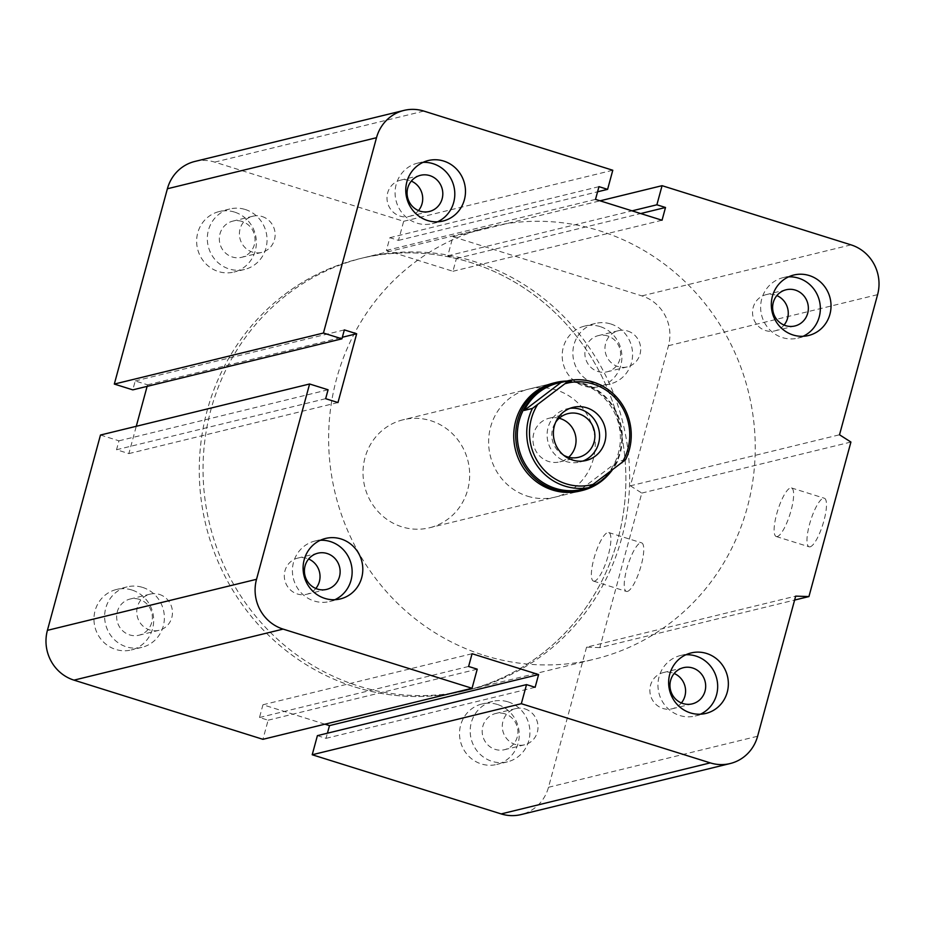 <?xml version="1.0" encoding="UTF-8"?>
<svg xmlns="http://www.w3.org/2000/svg" width="925" height="925" viewBox="0 0 925 925"><rect width="100%" height="100%" fill="white"/><g stroke="black" fill="none" stroke-linecap="round" stroke-linejoin="round"><path stroke-width="0.69" stroke-dasharray="4.62 3.47" d="M194.863 161.447A40.029 38.295 -103.7 0 1 214.739 162.118L403.67 221.295L398.478 240.396L389.853 237.702L386.396 250.432L452.926 271.279L456.395 258.537L447.769 255.832L452.961 236.731L641.892 295.896A40.029 38.295 -103.7 0 1 668.474 345.696L630.399 485.81L839.518 434.773M630.399 485.81L641.8 493.083L599.816 647.616L794.61 600.059M599.816 647.616L586.566 647.165L795.685 596.128M641.8 493.083L850.919 442.046M527.516 496.182A55.593 53.188 76.3 0 0 555.116 497.118A55.593 53.188 76.3 0 0 593.607 430.495A55.593 53.188 76.3 0 0 528.753 389.101A55.593 53.188 76.3 0 0 488.62 441.317A55.593 53.188 76.3 0 0 527.516 496.182M528.753 389.101L553.878 382.973A55.593 53.188 -103.7 0 1 618.732 424.367A55.593 53.188 -103.7 0 1 580.241 490.978L429.524 527.77A55.593 53.188 -103.7 0 1 373.7 506.16A55.593 53.188 -103.7 0 1 403.161 419.765A55.593 53.188 -103.7 0 1 464.431 450.822A55.593 53.188 -103.7 0 1 448.371 518.786A55.593 53.188 -103.7 0 1 429.524 527.77M315.818 588.473A18.627 17.818 -103.7 0 1 306.591 594.289A18.627 17.818 -103.7 0 1 284.865 580.426A18.627 17.818 -103.7 0 1 297.757 558.099A18.627 17.818 -103.7 0 1 307.007 558.411A18.627 17.818 -103.7 0 1 308.626 559.012M810.138 546.825A25.449 6.406 -72.6 0 0 823.4 522.602A25.449 6.406 -72.6 0 0 824.337 498.24A25.449 6.406 -72.6 0 0 810.624 520.613A25.449 6.406 -72.6 0 0 809.132 546.814A25.449 6.406 -72.6 0 0 810.138 546.825M777.278 536.535A25.449 6.406 107.4 0 1 776.272 536.523A25.449 6.406 107.4 0 1 777.763 510.322A25.449 6.406 107.4 0 1 791.488 487.949A25.449 6.406 107.4 0 1 790.551 512.311A25.449 6.406 107.4 0 1 777.278 536.535M437.537 221.815A31.126 29.785 -103.7 0 1 432.322 223.63A31.126 29.785 -103.7 0 1 396.004 200.459A31.126 29.785 -103.7 0 1 417.568 163.147A31.126 29.785 -103.7 0 1 423.026 162.361M418.493 210.576A18.627 17.818 -103.7 0 1 409.266 216.392A18.627 17.818 -103.7 0 1 387.54 202.517A18.627 17.818 -103.7 0 1 400.433 180.202A18.627 17.818 -103.7 0 1 409.683 180.514A18.627 17.818 -103.7 0 1 411.301 181.103M700.41 714.204A31.126 29.785 -103.7 0 1 695.195 716.019A31.126 29.785 -103.7 0 1 658.878 692.837A31.126 29.785 -103.7 0 1 680.442 655.536A31.126 29.785 -103.7 0 1 685.899 654.75M803.085 336.295A31.126 29.785 -103.7 0 1 797.87 338.122A31.126 29.785 -103.7 0 1 761.553 314.939A31.126 29.785 -103.7 0 1 783.117 277.639A31.126 29.785 -103.7 0 1 788.574 276.853M334.862 599.712A31.126 29.785 -103.7 0 1 329.658 601.539A31.126 29.785 -103.7 0 1 293.341 578.356A31.126 29.785 -103.7 0 1 314.893 541.044A31.126 29.785 -103.7 0 1 320.351 540.269M784.042 325.068A18.627 17.818 -103.7 0 1 774.815 330.873A18.627 17.818 -103.7 0 1 753.089 317.009A18.627 17.818 -103.7 0 1 765.981 294.693A18.627 17.818 -103.7 0 1 775.231 294.994A18.627 17.818 -103.7 0 1 776.85 295.595M681.367 702.965A18.627 17.818 -103.7 0 1 672.14 708.781A18.627 17.818 -103.7 0 1 650.414 694.906A18.627 17.818 -103.7 0 1 663.306 672.591A18.627 17.818 -103.7 0 1 672.556 672.903A18.627 17.818 -103.7 0 1 674.175 673.493M594.532 581.143A25.449 6.406 107.4 0 1 593.526 581.12A25.449 6.406 107.4 0 1 595.018 554.919A25.449 6.406 107.4 0 1 608.743 532.557A25.449 6.406 107.4 0 1 607.806 556.919A25.449 6.406 107.4 0 1 594.532 581.143M627.393 591.433A25.449 6.406 -72.6 0 0 640.667 567.21A25.449 6.406 -72.6 0 0 641.603 542.848A25.449 6.406 -72.6 0 0 627.878 565.21A25.449 6.406 -72.6 0 0 626.387 591.41A25.449 6.406 -72.6 0 0 627.393 591.433M508.126 701.89A31.126 29.785 -103.7 0 1 529.921 732.612A31.126 29.785 -103.7 0 1 507.432 761.853A31.126 29.785 -103.7 0 1 471.114 738.67A31.126 29.785 -103.7 0 1 492.678 701.37A31.126 29.785 -103.7 0 1 508.126 701.89M504.888 713.822A18.627 17.818 76.3 0 0 495.638 713.51A18.627 17.818 76.3 0 0 482.746 735.837A18.627 17.818 76.3 0 0 504.472 749.701A18.627 17.818 76.3 0 0 517.919 732.207A18.627 17.818 76.3 0 0 504.888 713.822M497.453 704.492A31.126 29.785 76.3 0 0 481.994 703.971A31.126 29.785 76.3 0 0 460.442 741.283A31.126 29.785 76.3 0 0 496.76 764.455A31.126 29.785 76.3 0 0 519.237 735.225A31.126 29.785 76.3 0 0 497.453 704.492M610.801 323.981A31.126 29.785 -103.7 0 1 632.584 354.714A31.126 29.785 -103.7 0 1 610.107 383.956A31.126 29.785 -103.7 0 1 573.789 360.773A31.126 29.785 -103.7 0 1 595.342 323.461A31.126 29.785 -103.7 0 1 610.801 323.981M607.563 335.925A18.627 17.818 76.3 0 0 598.313 335.613A18.627 17.818 76.3 0 0 585.421 357.929A18.627 17.818 76.3 0 0 607.147 371.804A18.627 17.818 76.3 0 0 620.594 354.31A18.627 17.818 76.3 0 0 607.563 335.925M600.128 326.594A31.126 29.785 76.3 0 0 584.669 326.074A31.126 29.785 76.3 0 0 563.117 363.375A31.126 29.785 76.3 0 0 599.435 386.558A31.126 29.785 76.3 0 0 621.912 357.316A31.126 29.785 76.3 0 0 600.128 326.594M245.252 209.501A31.126 29.785 -103.7 0 1 267.048 240.222A31.126 29.785 -103.7 0 1 244.558 269.464A31.126 29.785 -103.7 0 1 208.241 246.281A31.126 29.785 -103.7 0 1 229.805 208.981A31.126 29.785 -103.7 0 1 245.252 209.501M242.015 221.433A18.627 17.818 76.3 0 0 232.765 221.133A18.627 17.818 76.3 0 0 219.873 243.448A18.627 17.818 76.3 0 0 241.598 257.312A18.627 17.818 76.3 0 0 255.046 239.818A18.627 17.818 76.3 0 0 242.015 221.433M234.58 212.102A31.126 29.785 76.3 0 0 219.121 211.582A31.126 29.785 76.3 0 0 197.568 248.894A31.126 29.785 76.3 0 0 233.886 272.066A31.126 29.785 76.3 0 0 256.364 242.836A31.126 29.785 76.3 0 0 234.58 212.102M142.577 587.398A31.126 29.785 -103.7 0 1 164.373 618.131A31.126 29.785 -103.7 0 1 141.883 647.361A31.126 29.785 -103.7 0 1 105.566 624.19A31.126 29.785 -103.7 0 1 127.13 586.878A31.126 29.785 -103.7 0 1 142.577 587.398M139.34 599.342A18.627 17.818 76.3 0 0 130.09 599.03A18.627 17.818 76.3 0 0 117.198 621.346A18.627 17.818 76.3 0 0 138.923 635.221A18.627 17.818 76.3 0 0 152.371 617.727A18.627 17.818 76.3 0 0 139.34 599.342M131.905 590.011A31.126 29.785 76.3 0 0 116.446 589.491A31.126 29.785 76.3 0 0 94.893 626.792A31.126 29.785 76.3 0 0 131.211 649.974A31.126 29.785 76.3 0 0 153.689 620.733A31.126 29.785 76.3 0 0 131.905 590.011M159.435 594.44A18.627 17.818 -103.7 0 1 172.466 612.824A18.627 17.818 -103.7 0 1 159.019 630.307A18.627 17.818 -103.7 0 1 137.293 616.443A18.627 17.818 -103.7 0 1 150.185 594.128A18.627 17.818 -103.7 0 1 159.435 594.44M262.11 216.531A18.627 17.818 -103.7 0 1 275.141 234.915A18.627 17.818 -103.7 0 1 261.694 252.409A18.627 17.818 -103.7 0 1 239.968 238.546A18.627 17.818 -103.7 0 1 252.86 216.219A18.627 17.818 -103.7 0 1 262.11 216.531M627.659 331.023A18.627 17.818 -103.7 0 1 640.69 349.407A18.627 17.818 -103.7 0 1 627.243 366.901A18.627 17.818 -103.7 0 1 605.517 353.026A18.627 17.818 -103.7 0 1 618.409 330.711A18.627 17.818 -103.7 0 1 627.659 331.023M524.984 708.92A18.627 17.818 -103.7 0 1 538.015 727.304A18.627 17.818 -103.7 0 1 524.567 744.798A18.627 17.818 -103.7 0 1 502.842 730.935A18.627 17.818 -103.7 0 1 515.734 708.608A18.627 17.818 -103.7 0 1 524.984 708.92M452.961 236.731L600.071 200.817M447.769 255.832L632.076 210.842M586.566 647.165L548.502 787.291A40.029 38.295 -103.7 0 1 521.018 814.59M317.402 735.641L326.028 738.347L327.427 733.201M324.929 724.183L262.954 704.769L259.497 717.511L268.123 720.205L262.931 739.318M100.478 435.028L118.955 440.82L116.538 449.735L128.864 453.597L136.276 426.286M147.121 386.373L147.549 384.812L135.223 380.95L132.807 389.864M262.954 704.769L472.074 653.721M135.223 380.95L344.343 329.901M147.549 384.812L342.342 337.255M118.955 440.82L328.074 389.772M116.538 449.735L325.658 398.687M128.864 453.597L337.972 402.548M386.396 250.432L595.503 199.395M389.853 237.702L598.972 186.653M259.497 717.511L468.605 666.462M268.123 720.205L477.231 669.168M456.395 258.537L640.701 213.548M452.926 271.279L662.046 220.231M326.028 738.347L535.147 687.298M398.478 240.396L597.573 191.799M403.67 221.295L612.789 170.246M484.261 655.409A222.358 212.762 76.3 0 0 594.671 659.132A222.358 212.762 76.3 0 0 748.626 392.663A222.358 212.762 76.3 0 0 489.209 227.088A222.358 212.762 76.3 0 0 328.641 435.929A222.358 212.762 76.3 0 0 484.261 655.409M354.899 686.986A222.358 212.762 76.3 0 0 465.298 690.709A222.358 212.762 76.3 0 0 619.264 424.24A222.358 212.762 76.3 0 0 359.848 258.665A222.358 212.762 76.3 0 0 199.28 467.507A222.358 212.762 76.3 0 0 354.899 686.986M570.043 408.318A27.345 26.166 76.3 0 0 566.852 408.873A27.345 26.166 76.3 0 0 557.578 413.302A27.345 26.166 76.3 0 0 549.681 446.74A27.345 26.166 76.3 0 0 579.825 462.014A27.345 26.166 76.3 0 0 582.912 461.043M563.799 455.343A22.478 21.506 -103.7 0 1 555.705 422.17M559.163 418.262A22.478 21.506 76.3 0 0 549.173 418.216A22.478 21.506 76.3 0 0 541.553 421.846A22.478 21.506 76.3 0 0 535.055 449.319A22.478 21.506 76.3 0 0 559.822 461.876A22.478 21.506 76.3 0 0 568.678 457.228M625.566 459.713L617.391 461.702L580.611 489.637M617.391 461.702A54.482 52.124 -103.7 0 1 612.107 470.247M589.341 487.267A54.482 52.124 -103.7 0 1 586.82 488.123M582.484 489.29A54.482 52.124 76.3 0 0 600.949 480.48A54.482 52.124 76.3 0 0 616.697 413.88A54.482 52.124 76.3 0 0 556.653 383.436M609.98 472.872A55.593 53.188 76.3 0 0 616.859 412.989A55.593 53.188 76.3 0 0 566.875 381.054M288.253 293.711A222.358 212.762 -103.7 0 1 363.618 257.751A222.358 212.762 -103.7 0 1 623.034 423.315A222.358 212.762 -103.7 0 1 469.067 689.784A222.358 212.762 -103.7 0 1 223.989 565.557A222.358 212.762 -103.7 0 1 288.253 293.711M284.484 294.624A222.358 212.762 -103.7 0 1 359.848 258.665A222.358 212.762 -103.7 0 1 619.264 424.24A222.358 212.762 -103.7 0 1 465.298 690.709A222.358 212.762 -103.7 0 1 220.219 566.482A222.358 212.762 -103.7 0 1 284.484 294.624M668.474 345.696L877.594 294.647M214.739 162.118L423.847 111.081M641.892 295.896L851.012 244.859M548.502 787.291L757.61 736.242M555.116 497.118L580.241 490.978M306.591 594.289L326.687 589.387M297.757 558.099L317.853 553.196M776.272 536.523L809.132 546.814M791.488 487.949L824.337 498.24M695.195 716.019L705.879 713.418M680.442 655.536L691.114 652.934M797.87 338.122L808.554 335.509M783.117 277.639L793.789 275.026M409.266 216.392L429.362 211.49M400.433 180.202L420.528 175.299M432.322 223.63L443.006 221.029M417.568 163.147L428.24 160.545M774.815 330.873L794.91 325.97M765.981 294.693L786.077 289.779M329.658 601.539L340.331 598.926M314.893 541.044L325.565 538.442M672.14 708.781L692.235 703.867M663.306 672.591L683.402 667.688M593.526 581.12L626.387 591.41M608.743 532.557L641.603 542.848M492.678 701.37L481.994 703.971M507.432 761.853L496.76 764.455M595.342 323.461L584.669 326.074M610.107 383.956L599.435 386.558M229.805 208.981L219.121 211.582M244.558 269.464L233.886 272.066M127.13 586.878L116.446 589.491M141.883 647.361L131.211 649.974M150.185 594.128L130.09 599.03M159.019 630.307L138.923 635.221M252.86 216.219L232.765 221.133M261.694 252.409L241.598 257.312M618.409 330.711L598.313 335.613M627.243 366.901L607.147 371.804M515.734 708.608L495.638 713.51M524.567 744.798L504.472 749.701M469.067 689.784L594.671 659.132M363.618 257.751L489.209 227.088M579.825 462.014L586.103 460.488M566.852 408.873L573.13 407.347M559.822 461.876L578.668 457.274M549.173 418.216L568.008 413.614M553.878 382.973L403.161 419.765"/><path stroke-width="1.39" d="M877.594 294.647L839.518 434.773L850.919 442.046L808.936 596.567L795.685 596.128L757.61 736.242A40.029 38.295 -103.7 0 1 730.137 763.553A40.029 38.295 -103.7 0 1 710.261 762.882L521.33 703.705L526.522 684.604L535.147 687.298L538.604 674.568L472.074 653.721L468.605 666.462L477.231 669.168L472.039 688.269L283.108 629.104A40.029 38.295 -103.7 0 1 256.526 579.304L309.597 383.991L328.074 389.772L325.658 398.687L337.972 402.548L356.668 333.763L344.343 329.901L341.915 338.828L323.438 333.035L376.498 137.709A40.029 38.295 -103.7 0 1 403.982 110.41A40.029 38.295 -103.7 0 1 423.847 111.081L612.789 170.246L607.598 189.359L598.972 186.653L595.503 199.395L662.046 220.231L665.503 207.489L656.877 204.795L662.069 185.682L851.012 244.859A40.029 38.295 -103.7 0 1 877.594 294.647M794.61 600.059L808.936 596.567M582.207 490.504L580.241 490.978A55.593 53.188 -103.7 0 1 552.641 490.053A55.593 53.188 -103.7 0 1 513.733 435.189A55.593 53.188 -103.7 0 1 553.878 382.973L555.844 382.488A55.593 53.188 76.3 0 0 517.352 449.111A55.593 53.188 76.3 0 0 582.207 490.504A55.593 53.188 76.3 0 0 601.053 481.509A55.593 53.188 76.3 0 0 609.98 472.872M308.626 559.012A18.627 17.818 -103.7 0 1 315.818 588.473M327.103 553.508A18.627 17.818 -103.7 0 1 340.134 571.893A18.627 17.818 -103.7 0 1 326.687 589.387A18.627 17.818 -103.7 0 1 304.961 575.512A18.627 17.818 -103.7 0 1 317.853 553.196A18.627 17.818 -103.7 0 1 327.103 553.508M423.026 162.361A31.126 29.785 -103.7 0 1 433.016 163.667A31.126 29.785 -103.7 0 1 454.707 191.521A31.126 29.785 -103.7 0 1 437.537 221.815M429.778 175.611A18.627 17.818 -103.7 0 1 442.809 193.996A18.627 17.818 -103.7 0 1 429.362 211.49A18.627 17.818 -103.7 0 1 407.636 197.615A18.627 17.818 -103.7 0 1 420.528 175.299A18.627 17.818 -103.7 0 1 429.778 175.611M411.301 181.103A18.627 17.818 -103.7 0 1 418.493 210.576M706.573 653.455A31.126 29.785 -103.7 0 1 728.357 684.176A31.126 29.785 -103.7 0 1 705.879 713.418A31.126 29.785 -103.7 0 1 669.561 690.235A31.126 29.785 -103.7 0 1 691.114 652.934A31.126 29.785 -103.7 0 1 706.573 653.455M685.899 654.75A31.126 29.785 -103.7 0 1 695.889 656.056A31.126 29.785 -103.7 0 1 717.58 683.899A31.126 29.785 -103.7 0 1 700.41 714.204M809.248 275.546A31.126 29.785 -103.7 0 1 831.032 306.279A31.126 29.785 -103.7 0 1 808.554 335.509A31.126 29.785 -103.7 0 1 772.236 312.338A31.126 29.785 -103.7 0 1 793.789 275.026A31.126 29.785 -103.7 0 1 809.248 275.546M788.574 276.853A31.126 29.785 -103.7 0 1 798.564 278.159A31.126 29.785 -103.7 0 1 820.255 306.002A31.126 29.785 -103.7 0 1 803.085 336.295M320.351 540.269A31.126 29.785 -103.7 0 1 330.352 541.564A31.126 29.785 -103.7 0 1 352.043 569.418A31.126 29.785 -103.7 0 1 334.862 599.712M776.85 295.595A18.627 17.818 -103.7 0 1 784.042 325.068M443.699 161.066A31.126 29.785 -103.7 0 1 465.483 191.787A31.126 29.785 -103.7 0 1 443.006 221.029A31.126 29.785 -103.7 0 1 406.688 197.846A31.126 29.785 -103.7 0 1 428.24 160.545A31.126 29.785 -103.7 0 1 443.699 161.066M795.327 290.092A18.627 17.818 -103.7 0 1 808.357 308.476A18.627 17.818 -103.7 0 1 794.91 325.97A18.627 17.818 -103.7 0 1 773.184 312.107A18.627 17.818 -103.7 0 1 786.077 289.779A18.627 17.818 -103.7 0 1 795.327 290.092M341.024 538.963A31.126 29.785 -103.7 0 1 362.808 569.696A31.126 29.785 -103.7 0 1 340.331 598.926A31.126 29.785 -103.7 0 1 304.013 575.755A31.126 29.785 -103.7 0 1 325.565 538.442A31.126 29.785 -103.7 0 1 341.024 538.963M692.652 668A18.627 17.818 -103.7 0 1 705.683 686.385A18.627 17.818 -103.7 0 1 692.235 703.867A18.627 17.818 -103.7 0 1 670.509 690.004A18.627 17.818 -103.7 0 1 683.402 667.688A18.627 17.818 -103.7 0 1 692.652 668M674.175 673.493A18.627 17.818 -103.7 0 1 681.367 702.965M472.039 688.269L262.931 739.318L73.988 680.141A40.029 38.295 -103.7 0 1 47.406 630.353L100.478 435.028L309.597 383.991M600.071 200.817L662.069 185.682M632.076 210.842L656.877 204.795M341.915 338.828L132.807 389.864L114.318 384.072L167.39 188.758A40.029 38.295 -103.7 0 1 194.863 161.447L403.982 110.41M730.137 763.553L521.018 814.59A40.029 38.295 -103.7 0 1 501.153 813.919L312.211 754.754L317.402 735.641L526.522 684.604M327.427 733.201L329.497 725.605L324.929 724.183M136.276 426.286L147.121 386.373M329.497 725.605L538.604 674.568M342.342 337.255L356.668 333.763M312.211 754.754L521.33 703.705M640.701 213.548L665.503 207.489M114.318 384.072L323.438 333.035M597.573 191.799L607.598 189.359M563.857 411.764A27.345 26.166 -103.7 0 1 573.13 407.347A27.345 26.166 -103.7 0 1 605.043 427.708A27.345 26.166 -103.7 0 1 586.103 460.488A27.345 26.166 -103.7 0 1 555.96 445.203A27.345 26.166 -103.7 0 1 563.857 411.764M582.912 461.043A27.345 26.166 76.3 0 0 598.764 429.235A27.345 26.166 76.3 0 0 570.043 408.318M555.705 422.17A22.478 21.506 -103.7 0 1 560.388 417.244A22.478 21.506 -103.7 0 1 568.008 413.614A22.478 21.506 -103.7 0 1 594.232 430.345A22.478 21.506 -103.7 0 1 578.668 457.274A22.478 21.506 -103.7 0 1 563.799 455.343M568.678 457.228A22.478 21.506 76.3 0 0 575.385 434.947A22.478 21.506 76.3 0 0 559.163 418.262M586.82 488.123A54.482 52.124 -103.7 0 1 583.744 488.99A54.482 52.124 -103.7 0 1 580.611 489.637L588.774 487.648L625.566 459.713A54.482 52.124 76.3 0 0 620.779 402.317A54.482 52.124 76.3 0 0 569.199 380.487L532.418 408.422A54.482 52.124 76.3 0 0 537.205 465.807A54.482 52.124 76.3 0 0 588.774 487.648M612.107 470.247A54.482 52.124 -103.7 0 1 602.21 480.167A54.482 52.124 -103.7 0 1 589.341 487.267M532.418 408.422L524.255 410.422A54.482 52.124 -103.7 0 1 557.902 383.135A54.482 52.124 -103.7 0 1 561.036 382.476L569.199 380.487M557.902 383.135L556.653 383.436A54.482 52.124 76.3 0 0 518.925 448.729A54.482 52.124 76.3 0 0 582.484 489.29L583.744 488.99M593.711 484.226A52.251 49.996 -103.7 0 1 539.529 464.362A52.251 49.996 -103.7 0 1 537.344 405M524.255 410.422L561.036 382.476M566.875 381.054A55.593 53.188 76.3 0 0 555.844 382.488M565.533 383.597A52.251 49.996 -103.7 0 1 619.704 403.462A52.251 49.996 -103.7 0 1 621.889 462.824M73.988 680.141L283.108 629.104M47.406 630.353L256.526 579.304M167.39 188.758L376.498 137.709M501.153 813.919L710.261 762.882"/></g></svg>
